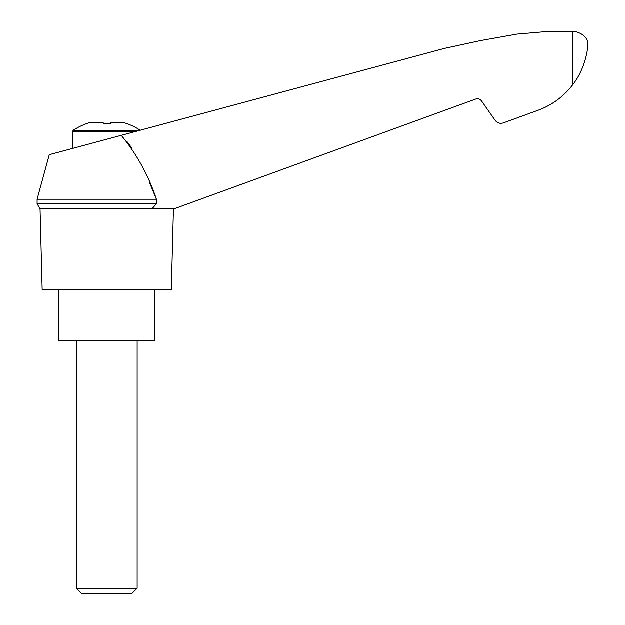 <?xml version="1.0" encoding="UTF-8"?>
<svg xmlns="http://www.w3.org/2000/svg" width="625" height="625" viewBox="0 0 625 625"><rect width="100%" height="100%" fill="white"/><g stroke="black" fill="none" stroke-linecap="round" stroke-linejoin="round"><path stroke-width="0.94" d="M149.477 182.508L156.414 199.242L37.125 199.242L49.297 154.727L444.383 48.453L480.547 40.625L516.969 34.141L546.344 31.609L575.719 31.695C584.07 34.109 588.125 38.641 587.875 45.281C587.062 56.703 582.227 72.734 572.75 84.742C564.047 96.086 553.055 104.398 539.758 109.68L503.352 122.938C500.023 123.914 497.281 123.047 495.117 120.336L481.547 100.961C480 99.023 478.039 98.406 475.664 99.109L174.117 208.859L152.023 208.859L156.414 203.766L156.414 199.242C148.555 175.594 136.82 154.281 121.234 135.32M127.453 142.07L131.703 148.016M37.125 199.242L37.125 203.766L156.414 203.766M37.125 203.766L40.07 208.859L152.023 208.859M573.031 84.367L572.695 84.82L573.031 84.367M570.367 87.734L569.242 89.039L570.367 87.734M140.133 130.219A60.773 60.773 0 0 0 124.125 122.766L110.305 122.766L110.305 123.641A57.477 57.477 0 0 0 103.219 123.641L103.219 122.766L89.398 122.766A60.773 60.773 0 0 0 73.258 130.305L72.578 131.57L135.109 131.57M40.07 208.859L42.195 289.891L171.328 289.891L173.453 208.859M58.648 289.891L58.648 340.531L154.875 340.531L154.875 289.891M76.375 588.312L81.812 593.75L131.711 593.75L137.148 588.312L76.375 588.312L76.375 340.531M572.75 31.539L572.75 84.742M139.812 130.305L73.258 130.305M137.148 588.312L137.148 340.531M72.578 148.445L72.578 131.57"/></g></svg>
